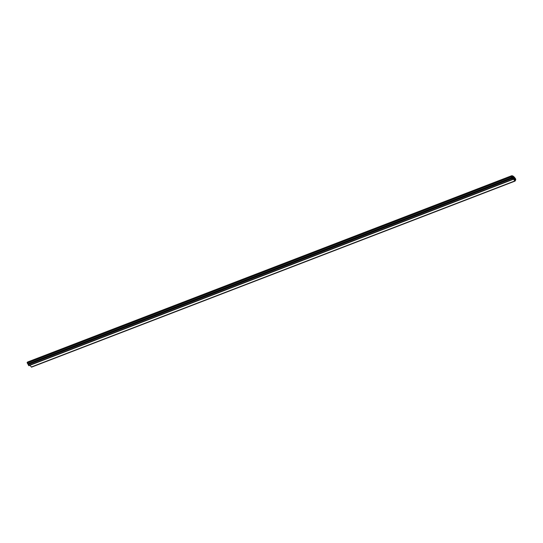 <?xml version="1.0" encoding="UTF-8"?>
<svg xmlns="http://www.w3.org/2000/svg" width="543" height="543" viewBox="0 0 543 543"><rect width="100%" height="100%" fill="white"/><g stroke="black" fill="none" stroke-linecap="round" stroke-linejoin="round"><path stroke-width="0.81" d="M513.305 177.615L513.345 178.063L513.305 177.615M512.029 177.188L512.063 177.629L512.029 177.188M514.689 178.64L514.73 179.081L514.689 178.64M514.92 178.878L514.526 177.656A7.276 2.959 -111 0 1 515.694 179.319L515.409 179.204A2.647 1.079 69 0 0 514.988 178.98L514.92 178.878M515.47 179.489L515.436 179.448A2.362 0.964 69 0 0 515.09 179.258L514.886 179.645A2.362 0.964 69 0 0 514.995 180.276L515.368 180.588L514.873 180.921A3.781 1.541 69 0 0 512.775 179.366A3.781 1.541 69 0 0 512.47 179.604L512.069 178.681A2.362 0.964 69 0 0 511.961 178.05L511.554 177.33A2.362 0.964 69 0 0 511.207 177.14L510.719 176.434A7.561 3.075 -111 0 1 511.418 175.837A7.561 3.075 -111 0 1 515.755 179.183L515.612 180.12L515.47 179.489M513.556 176.699L513.291 177.33L512.409 176.081A7.276 2.959 -111 0 1 513.556 176.699L512.843 176.97M511.615 176.068L511.574 177.12A2.647 1.079 69 0 0 511.146 176.875L510.848 176.679A7.276 2.959 -111 0 1 511.52 176.102A7.276 2.959 -111 0 1 511.615 176.068L511.431 176.142M513.237 178.274L513.386 179.163A4.066 1.656 69 0 0 512.673 179.102A4.066 1.656 69 0 0 512.341 179.36L512.219 178.79A2.647 1.079 69 0 0 512.076 178.016L512.307 177.629L513.237 178.274L512.205 178.674M514.282 177.385L514.241 178.477L513.63 178.152L513.821 176.923A7.276 2.959 -111 0 1 514.282 177.385L513.488 177.69M514.275 178.695L514.73 179.461A2.647 1.079 69 0 0 514.859 180.235L514.934 180.771A4.066 1.656 69 0 0 513.59 179.278L513.413 178.375L514.275 178.695L513.502 178.993M514.336 178.056L513.821 178.253L514.336 178.056M512.3 177.425L511.798 176.027A7.276 2.959 -111 0 1 512.185 176.034L512.897 177.323L512.911 177.751L512.3 177.425M515.029 181.077L31.304 367.007A3.781 1.541 69 0 0 29.621 365.425M512.395 179.631L28.867 365.717L28.168 364.692L511.764 178.335M28.433 364.326A2.362 0.964 69 0 0 28.392 364.136L28.202 363.735M27.774 363.898L511.343 177.812L27.774 363.898L27.15 362.52A7.561 3.075 -111 0 1 27.849 361.923L511.418 175.837M514.886 179.665L515.436 179.448M514.004 179.597L514.676 179.346M514.112 179.706L514.73 179.461M513.515 179.095L514.33 178.783M513.522 177.792L514.33 177.48M512.219 178.79L513.284 178.375M512.164 178.416L513.081 178.063M512.151 178.362L513.04 178.023M511.173 176.882L511.777 176.651M511.031 176.434L511.696 176.183M512.443 177.5L512.897 177.323M512.314 177.432L512.87 177.222M511.811 176.237L512.232 176.075M511.798 176.176L512.185 176.034M512.925 177.12L513.603 176.855M515.517 180.066L515.178 180.215M31.304 367.007L514.873 180.921M28.643 365.534L512.212 179.448M28.168 364.692L511.737 178.606M28.141 364.516L511.71 178.43M28.182 364.428L511.75 178.342M28.392 364.136L511.961 178.05M28.304 363.919L511.873 177.832M27.686 363.83L511.255 177.744M27.231 363.016L510.8 176.923M27.15 362.52L510.719 176.434M514.954 180.093L515.429 179.909M514.927 179.971L515.409 179.787M514.907 179.848L515.497 179.624M31.514 367.163L515.083 181.077M28.867 365.717L512.436 179.631M515.259 180.269L515.599 180.133M512.246 179.265L512.673 179.102"/></g></svg>
